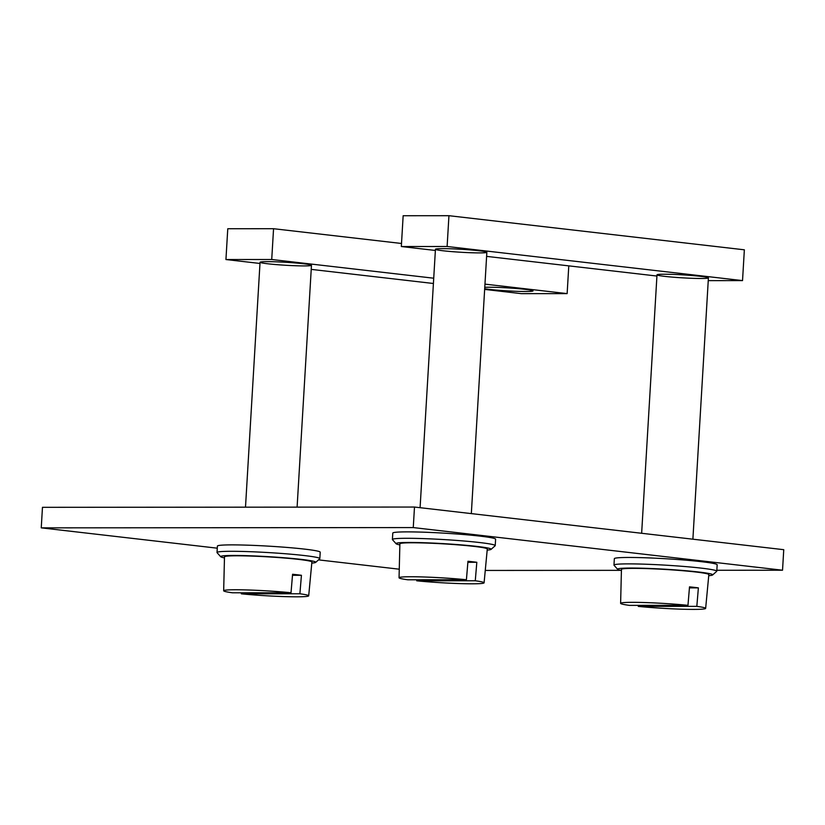 <?xml version="1.0" encoding="UTF-8"?>
<svg xmlns="http://www.w3.org/2000/svg" width="825" height="825" viewBox="0 0 825 825"><rect width="100%" height="100%" fill="white"/><g stroke="black" fill="none" stroke-linecap="round" stroke-linejoin="round"><path stroke-width="1.24" d="M716.832 570.271L782.533 570.219L783.75 549.687L414.49 507.045L42.467 507.323L41.25 527.856L217.274 548.182M485.255 570.446L620.709 570.343M782.533 570.219L413.263 527.577L414.49 507.045M413.263 527.577L41.25 527.856M318.502 559.876L399.269 569.198M433.723 278.211L271.724 259.504L273.56 228.711L227.772 228.742L225.937 259.535L259.978 263.464M271.724 259.504L225.937 259.535M311.221 269.383L433.403 283.491M484.646 289.41L521.348 293.648L567.136 293.618L568.786 265.867M401.507 243.478L273.56 228.711M567.136 293.618L484.966 284.13M484.77 287.317A25.75 1.495 3.4 0 1 525.205 289.358A25.75 1.495 3.4 0 1 532.981 290.802A25.75 1.495 3.4 0 1 514.284 291.215A25.75 1.495 3.4 0 1 484.688 288.74M303.641 263.773A25.75 1.495 3.4 0 1 311.427 265.217A25.75 1.495 3.4 0 1 285.677 265.268A25.75 1.495 3.4 0 1 260.102 262.175A25.75 1.495 3.4 0 1 276.468 261.834A25.75 1.495 3.4 0 1 303.641 263.773M311.788 563.093A47.644 2.753 -176.6 0 0 315.666 562.392A47.644 2.753 -176.6 0 0 301.29 559.391A47.644 2.753 -176.6 0 0 248.459 555.73A47.644 2.753 -176.6 0 0 220.708 556.751A47.644 2.753 -176.6 0 0 224.472 557.906M315.666 562.392L319.739 558.783A51.501 2.98 -176.6 0 0 319.832 558.618A51.501 2.98 -176.6 0 0 304.198 555.534A51.501 2.98 -176.6 0 0 248.459 551.626A51.501 2.98 -176.6 0 0 217.016 552.513A51.501 2.98 -176.6 0 0 217.088 552.688L220.708 556.751M319.832 558.618L320.213 552.203A51.501 2.98 -176.6 0 0 304.58 549.12A51.501 2.98 -176.6 0 0 248.841 545.212A51.501 2.98 -176.6 0 0 217.398 546.088L217.016 552.513M291.019 592.752L232.485 592.793A42.591 2.465 3.4 0 1 223.668 590.762A42.591 2.465 3.4 0 1 235.651 589.762A42.591 2.465 3.4 0 1 291.019 592.752L292.576 574.272A43.24 2.506 -176.6 0 1 301.434 575.303L292.483 575.303M241.343 593.825L299.887 593.773A42.591 2.465 3.4 0 1 308.694 595.815A42.591 2.465 3.4 0 1 285.471 596.63A42.591 2.465 3.4 0 1 241.343 593.825L241.385 592.793M223.668 590.762L224.493 556.823A43.777 2.537 3.4 0 1 236.806 555.792A43.777 2.537 3.4 0 1 284.707 558.04A43.777 2.537 3.4 0 1 311.891 562.011L308.694 595.815M299.887 593.773L301.434 575.303M708.252 280.634L742.531 280.603L744.356 249.81L448.944 215.696L403.157 215.727L401.332 246.531L435.373 250.46M742.531 280.603L447.119 246.489L448.944 215.696M447.119 246.489L401.332 246.531M486.616 256.379L656.927 276.045M443.262 250.79A25.75 1.495 3.4 0 1 435.487 249.16A25.75 1.495 3.4 0 1 461.237 249.284A25.75 1.495 3.4 0 1 486.812 252.213A25.75 1.495 3.4 0 1 471.817 252.759A25.75 1.495 3.4 0 1 443.262 250.79M664.816 276.375A25.75 1.495 3.4 0 1 657.051 274.746A25.75 1.495 3.4 0 1 682.791 274.869A25.75 1.495 3.4 0 1 708.376 277.798A25.75 1.495 3.4 0 1 693.371 278.345A25.75 1.495 3.4 0 1 664.816 276.375M708.737 575.675A47.644 2.753 -176.6 0 0 712.604 574.973A47.644 2.753 -176.6 0 0 698.228 571.962A47.644 2.753 -176.6 0 0 645.408 568.312A47.644 2.753 -176.6 0 0 617.657 569.333A47.644 2.753 -176.6 0 0 621.421 570.488M712.604 574.973L716.688 571.364A51.501 2.98 -176.6 0 0 716.781 571.199A51.501 2.98 -176.6 0 0 701.147 568.116A51.501 2.98 -176.6 0 0 645.398 564.207A51.501 2.98 -176.6 0 0 613.965 565.084A51.501 2.98 -176.6 0 0 614.037 565.259L617.657 569.333M716.781 571.199L717.162 564.774A51.501 2.98 -176.6 0 0 701.528 561.701A51.501 2.98 -176.6 0 0 645.779 557.793A51.501 2.98 -176.6 0 0 614.347 558.669L613.965 565.084M687.967 605.333L629.434 605.375A42.591 2.465 3.4 0 1 620.617 603.343A42.591 2.465 3.4 0 1 632.589 602.333A42.591 2.465 3.4 0 1 687.967 605.333L689.514 586.853A43.24 2.506 -176.6 0 1 698.383 587.874L689.432 587.885M638.292 606.396L696.826 606.354A42.591 2.465 3.4 0 1 705.643 608.396A42.591 2.465 3.4 0 1 682.409 609.211A42.591 2.465 3.4 0 1 638.292 606.396L638.333 605.364M620.617 603.343L621.442 569.394A43.777 2.537 3.4 0 1 633.755 568.363A43.777 2.537 3.4 0 1 681.656 570.622A43.777 2.537 3.4 0 1 708.84 574.592L705.643 608.396M696.826 606.354L698.383 587.874M487.183 550.089A47.644 2.753 -176.6 0 0 491.05 549.388A47.644 2.753 -176.6 0 0 476.675 546.377A47.644 2.753 -176.6 0 0 423.854 542.726A47.644 2.753 -176.6 0 0 396.103 543.747A47.644 2.753 -176.6 0 0 399.857 544.902M491.05 549.388L495.124 545.779A51.501 2.98 -176.6 0 0 495.227 545.614A51.501 2.98 -176.6 0 0 479.583 542.53A51.501 2.98 -176.6 0 0 423.844 538.622A51.501 2.98 -176.6 0 0 392.401 539.498A51.501 2.98 -176.6 0 0 392.483 539.674L396.103 543.747M495.227 545.614L495.608 539.189A51.501 2.98 -176.6 0 0 479.964 536.116A51.501 2.98 -176.6 0 0 424.225 532.208A51.501 2.98 -176.6 0 0 392.782 533.084L392.401 539.498M466.414 579.748L407.87 579.789A42.591 2.465 3.4 0 1 399.052 577.758A42.591 2.465 3.4 0 1 411.036 576.747A42.591 2.465 3.4 0 1 466.414 579.748L467.961 561.268A43.24 2.506 -176.6 0 1 476.819 562.289L467.878 562.299M416.738 580.81L475.272 580.769A42.591 2.465 3.4 0 1 484.089 582.811A42.591 2.465 3.4 0 1 460.855 583.626A42.591 2.465 3.4 0 1 416.738 580.81L416.769 579.779M399.052 577.758L399.888 543.809A43.777 2.537 3.4 0 1 412.201 542.778A43.777 2.537 3.4 0 1 460.092 545.036A43.777 2.537 3.4 0 1 487.286 549.007L484.089 582.811M475.272 580.769L476.819 562.289M297.103 507.138L311.468 265.31M245.499 507.179L260.05 262.257M692.887 539.199L708.407 277.891M641.644 533.28L656.999 274.828M471.333 513.614L486.853 252.306M420.09 507.695L435.445 249.243"/></g></svg>
